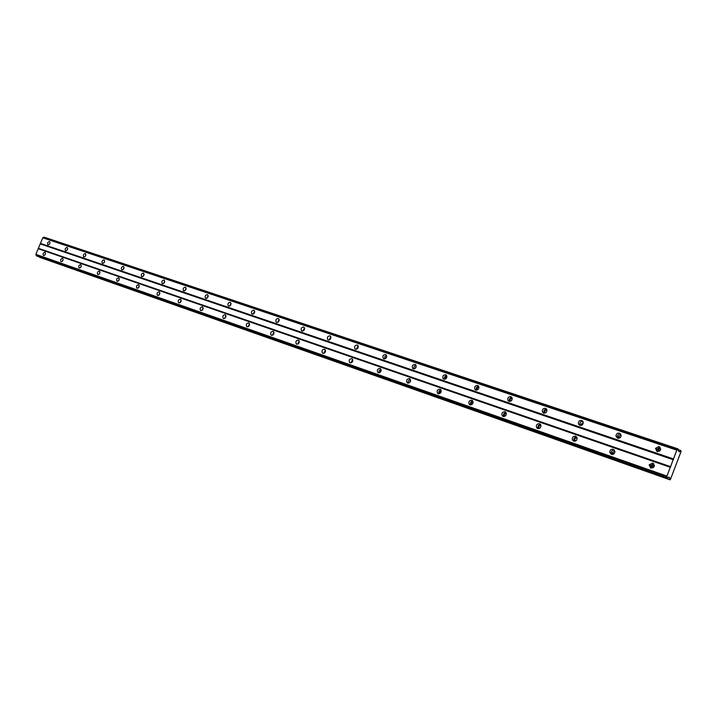 <?xml version="1.0" encoding="UTF-8"?>
<svg xmlns="http://www.w3.org/2000/svg" width="717" height="717" viewBox="0 0 717 717"><rect width="100%" height="100%" fill="white"/><g stroke="black" fill="none" stroke-linecap="round" stroke-linejoin="round"><path stroke-width="1.08" d="M659.111 451.477L657.91 449.442L660.043 448.331L660.769 448.851M619.515 438.069L618.457 436.725L620.59 435.031L621.155 435.38M581.675 425.244L580.869 424.401L583.262 422.537M545.458 412.956L544.911 412.436C544.57 410.886 545.18 410.115 546.721 410.133L546.999 410.267M510.782 401.179L510.432 400.875C509.957 399.315 510.513 398.518 512.108 398.464L512.261 398.527M477.522 389.887L477.352 389.725C476.787 388.193 477.307 387.377 478.902 387.27L478.947 387.288M445.571 378.997L445.571 378.997C444.952 377.545 445.418 376.721 446.969 376.515M414.973 368.61L416.254 366.172M385.513 358.581L386.732 356.241M357.174 348.928L358.33 346.696M329.892 339.634L330.976 337.51M303.614 330.671L304.626 328.673M278.286 322.023L279.218 320.158M253.845 313.679L254.705 311.949M230.256 305.612L231.035 304.035M207.482 297.806L208.163 296.408M185.47 290.26L186.061 289.041M164.193 282.928L164.668 281.942M143.624 275.812L143.965 275.104M667.473 478.096L668.665 477.056L669.651 477.621L669.472 479.485L670.377 479.574L681.15 451.271L680.523 450.446L679.474 451.8L678.506 451.199L678.04 448.905L676.812 450.151L666.944 476.088L666.935 478.06L667.473 478.096M44.956 252.214C43.163 252.76 42.67 253.863 43.468 255.521L43.558 255.557C45.341 255.01 45.843 253.908 45.054 252.25L44.956 252.214M45.521 253.603L44.866 255.028M652.739 462.967L649.172 464.858L650.767 468.129L654.289 466.391L652.739 462.967M653.814 463.684L650.588 465.665L651.135 468.228M613.322 449.299C611.108 449.012 609.925 450.025 609.782 452.328L611.386 454.345C613.528 454.65 614.711 453.682 614.944 451.441L613.322 449.299M614.361 450.016C612.354 450.043 611.314 451.083 611.26 453.144L611.834 454.453M575.626 436.223C573.08 436.106 572.005 437.343 572.408 439.942L573.725 441.161C576.217 441.305 577.302 440.104 576.988 437.54L575.626 436.223M576.647 436.949C574.371 437.218 573.466 438.49 573.941 440.767L574.245 441.278M539.551 423.711C536.845 423.738 535.877 425.082 536.639 427.744L537.669 428.533C540.331 428.542 541.326 427.224 540.636 424.572L539.551 423.711M540.546 424.446C538.18 424.93 537.4 426.31 538.216 428.578L538.27 428.658M504.974 411.728C502.223 411.863 501.326 413.252 502.303 415.887L503.137 416.443C505.861 416.335 506.767 414.964 505.843 412.329L504.974 411.728M505.96 412.472C503.701 413.028 502.984 414.39 503.791 416.559M471.822 400.229C469.07 400.453 468.246 401.852 469.339 404.433L470.011 404.854C472.745 404.657 473.587 403.259 472.539 400.678L471.822 400.229M472.79 400.991C470.693 401.583 470.002 402.9 470.719 404.953M440.005 389.197C437.28 389.483 436.501 390.882 437.666 393.4L438.221 393.723C440.928 393.454 441.717 392.065 440.596 389.546L440.005 389.197M440.946 389.967C439.001 390.595 438.338 391.876 438.983 393.812M409.443 378.594C406.763 378.935 406.019 380.324 407.211 382.77L407.686 383.03C410.348 382.717 411.101 381.327 409.945 378.872L409.443 378.594M410.366 379.392C408.556 380.028 407.928 381.274 408.484 383.111M380.064 368.413C377.438 368.78 376.73 370.16 377.922 372.544L378.325 372.75C380.942 372.392 381.659 371.021 380.485 368.637L380.064 368.413M380.969 369.219L379.239 370.608L379.168 372.813M351.787 358.608C349.224 359.011 348.543 360.373 349.735 362.685L350.084 362.865C352.639 362.479 353.329 361.117 352.164 358.796L351.787 358.608M352.683 359.441L350.971 362.91M324.577 349.17C322.076 349.6 321.413 350.945 322.587 353.194L322.892 353.347C325.384 352.925 326.056 351.59 324.9 349.331L324.577 349.17M325.446 350.03L323.815 353.364M298.353 340.073C295.915 340.53 295.27 341.857 296.426 344.043L296.695 344.178C299.123 343.73 299.769 342.412 298.639 340.216L298.353 340.073M299.213 340.96L297.645 344.169M273.069 331.308C270.694 331.783 270.067 333.082 271.196 335.215L271.438 335.332C273.804 334.875 274.432 333.575 273.32 331.433L273.069 331.308M273.912 332.222L272.424 335.305M248.674 322.847C246.361 323.34 245.752 324.622 246.854 326.701L247.069 326.8C249.373 326.325 249.991 325.043 248.907 322.955L248.674 322.847M249.498 323.788L248.082 326.746M225.129 314.682C222.879 315.184 222.288 316.448 223.354 318.482L223.543 318.572C225.792 318.079 226.393 316.815 225.335 314.781L225.129 314.682M225.936 315.659L224.591 318.473M202.382 306.795C200.186 307.306 199.613 308.552 200.643 310.533L200.823 310.613C203.01 310.111 203.592 308.866 202.57 306.885L202.382 306.795M203.171 307.808L201.898 310.488M180.397 299.177C178.264 299.697 177.699 300.925 178.703 302.852L178.865 302.924C180.998 302.413 181.562 301.194 180.567 299.249L180.397 299.177M181.159 300.217L179.958 302.762M159.138 291.801C157.059 292.33 156.503 293.54 157.48 295.422L157.623 295.494C159.703 294.974 160.258 293.764 159.299 291.873L159.138 291.801M159.882 292.886L158.753 295.287M138.569 284.667C136.544 285.205 135.997 286.397 136.938 288.234L137.072 288.297C139.098 287.768 139.645 286.585 138.713 284.73L138.569 284.667M139.286 285.787L138.229 288.046M118.655 277.766C116.674 278.304 116.145 279.478 117.05 281.279L117.176 281.333C119.147 280.795 119.685 279.63 118.78 277.82L118.655 277.766M119.345 278.931L118.359 281.037M99.367 271.08C97.431 271.618 96.912 272.774 97.79 274.539L97.906 274.584C99.833 274.046 100.353 272.899 99.484 271.125L99.367 271.08M100.03 272.29L99.116 274.244M80.671 264.591C78.789 265.138 78.27 266.276 79.121 267.997L79.229 268.05C81.111 267.504 81.621 266.374 80.779 264.645L80.671 264.591M81.299 265.855L80.474 267.647M62.54 258.308C60.703 258.855 60.201 259.975 61.026 261.669L61.124 261.705C62.953 261.167 63.463 260.047 62.648 258.353L62.54 258.308M63.141 259.635L62.397 261.248M49.446 241.512C47.663 242.059 47.161 243.153 47.931 244.802L48.039 244.855C49.823 244.309 50.324 243.215 49.554 241.557L49.446 241.512M50.011 242.911L49.348 244.327M659.04 446.449L655.481 448.34L657.077 451.611L660.599 449.855L659.04 446.449M660.178 447.229L656.88 449.183L657.355 451.683M619.515 433.167C617.4 432.88 616.217 433.83 615.957 436.026L617.579 438.204C619.631 438.508 620.823 437.594 621.155 435.461L619.515 433.167M620.617 433.937C618.663 433.902 617.597 434.878 617.418 436.877L617.964 438.293M581.72 420.458C579.3 420.305 578.198 421.479 578.413 423.971L579.82 425.378C582.195 425.557 583.306 424.419 583.163 421.954L581.72 420.458M582.787 421.229C580.591 421.408 579.641 422.618 579.928 424.831L580.277 425.486M545.538 408.296C542.948 408.278 541.944 409.559 542.518 412.158L543.665 413.109C546.22 413.153 547.241 411.89 546.73 409.308L545.538 408.296M546.578 409.066C544.275 409.461 543.441 410.778 544.078 413.028L544.203 413.216M510.871 396.635C508.21 396.734 507.286 398.078 508.093 400.669L509.034 401.35C511.66 401.278 512.601 399.952 511.848 397.361L510.871 396.635M511.884 397.415C509.635 397.935 508.882 399.279 509.635 401.457M477.63 385.459C474.95 385.638 474.089 387.01 475.039 389.564L475.819 390.075C478.472 389.914 479.341 388.56 478.436 386.006L477.63 385.459M478.624 386.257C476.518 386.813 475.801 388.121 476.473 390.173M445.714 374.731C443.052 374.982 442.246 376.353 443.285 378.854L443.931 379.248C446.574 379.024 447.399 377.653 446.395 375.152L445.714 374.731M446.691 375.538C444.728 376.129 444.047 377.393 444.648 379.338M415.062 364.424C412.436 364.729 411.675 366.1 412.759 368.538L413.306 368.852C415.914 368.565 416.694 367.203 415.636 364.765L415.062 364.424M416.012 365.249C414.193 365.858 413.548 367.086 414.067 368.932M385.594 354.521C383.012 354.87 382.286 356.224 383.389 358.599L383.864 358.858C386.427 358.527 387.171 357.174 386.087 354.798L385.594 354.521M386.526 355.363L384.778 356.716L384.671 358.921M357.236 344.985C354.718 345.37 354.01 346.714 355.121 349.027L355.533 349.242C358.052 348.874 358.76 347.53 357.675 345.218L357.236 344.985M358.15 345.845L356.385 349.287M329.937 335.807C327.472 336.219 326.8 337.555 327.902 339.795L328.261 339.983C330.716 339.58 331.406 338.254 330.322 336.004L329.937 335.807M330.833 336.694L329.148 340.001M303.641 326.97C301.23 327.4 300.575 328.718 301.669 330.904L301.982 331.057C304.384 330.636 305.048 329.327 303.972 327.14L303.641 326.97M304.51 327.875L302.906 331.057M278.277 318.438C275.928 318.895 275.292 320.194 276.368 322.318L276.654 322.462C278.994 322.014 279.63 320.723 278.581 318.59L278.277 318.438M279.137 319.37L277.604 322.435M253.809 310.219C251.524 310.685 250.905 311.967 251.954 314.037L252.205 314.163C254.49 313.696 255.118 312.424 254.078 310.344L253.809 310.219M254.643 311.178L253.2 314.1M230.193 302.278C227.961 302.762 227.361 304.017 228.382 306.042L228.606 306.15C230.838 305.675 231.448 304.42 230.435 302.386L230.193 302.278M231.008 303.264L229.637 306.06M207.374 294.606C205.205 295.108 204.614 296.345 205.609 298.317L205.815 298.415C207.984 297.922 208.584 296.686 207.598 294.705L207.374 294.606M208.172 295.628L206.872 298.29M185.327 287.194C183.202 287.696 182.629 288.915 183.597 290.842L183.785 290.932C185.9 290.43 186.483 289.211 185.524 287.284L185.327 287.194M186.097 288.252L184.869 290.77M163.996 280.015C161.925 280.535 161.37 281.736 162.302 283.618L162.481 283.699C164.543 283.188 165.107 281.987 164.175 280.105L163.996 280.015M164.74 281.118L163.593 283.502M143.355 273.078C141.348 273.607 140.792 274.79 141.706 276.628L141.867 276.699C143.875 276.179 144.431 275.005 143.525 273.159L143.355 273.078M144.081 274.217L143.006 276.457M123.378 266.365C121.415 266.894 120.877 268.059 121.756 269.861L121.908 269.924C123.862 269.404 124.408 268.239 123.53 266.437L123.378 266.365M124.077 267.54L123.073 269.637M104.028 259.859C102.11 260.396 101.581 261.544 102.432 263.3L102.567 263.363C104.485 262.834 105.014 261.687 104.171 259.921L104.028 259.859M104.691 261.087L103.768 263.022M85.269 253.549C83.405 254.096 82.876 255.225 83.71 256.946L83.835 257C85.699 256.471 86.228 255.333 85.404 253.612L85.269 253.549M85.906 254.831L85.063 256.605M67.084 247.437C65.256 247.983 64.745 249.095 65.552 250.78L65.668 250.833C67.488 250.296 68.007 249.184 67.21 247.49L67.084 247.437M67.694 248.772L66.932 250.376M652.891 467.968L651.628 465.916L653.761 464.804L654.46 465.306M613.394 454.193L612.282 452.929L614.406 451.127L614.944 451.459M575.643 441L574.756 440.014L574.971 438.741L576.029 437.997L577.158 438.257M539.525 428.372L538.996 427.924C538.548 426.328 539.13 425.531 540.743 425.522L540.994 425.638M504.929 416.263L504.616 416.012C504.042 414.426 504.58 413.601 506.229 413.521L506.354 413.575M471.768 404.648L471.625 404.531C470.97 402.981 471.472 402.138 473.112 402.013L473.13 402.022M439.951 393.49L439.933 393.481C439.234 392.038 439.673 391.195 441.251 390.944M409.38 382.77L410.626 380.306M380.01 372.464L381.193 370.097M351.751 362.542L352.872 360.284M324.55 352.988L325.599 350.846M298.353 343.775L299.33 341.758M273.087 334.893L274.002 333.002M248.727 326.307L249.561 324.568M225.21 318.016L225.972 316.43M202.499 310.004L203.171 308.579M180.559 302.242L181.141 301.006M159.344 294.714L159.819 293.71M138.838 287.4L139.179 286.675M678.04 448.905L44.051 237.148L42.787 237.802L35.85 254.338L36.71 255.969L667.285 478.257M39.623 256.991L670.117 479.852M35.94 254.66L666.944 476.536M666.935 477.728L36.173 255.512M666.944 476.088L35.85 254.338M38.207 248.727L670.296 467.278M670.825 466.74L38.745 248.449M40.6 244.013L673.469 459.794M673.469 458.943L40.439 243.404M42.787 237.802L676.812 450.151M43.836 237.264L677.825 449.111M677.09 449.864L43.074 237.65M678.309 449.711L680.523 450.446M39.659 257.304L669.472 479.485M668.486 477.208L669.651 477.621M666.935 478.06L36.244 255.754M660.07 450.742L657.91 449.442M620.106 437.693L618.457 436.725M582.007 425.056L580.869 424.401M545.655 412.849L544.911 412.436M510.889 401.117L510.432 400.875M650.588 465.665L649.172 464.858M611.26 453.144L609.782 452.328M573.941 440.767L572.408 439.942M538.216 428.578L536.639 427.744M503.567 416.541L502.303 415.887M470.289 404.926L469.339 404.433M438.401 393.776L437.666 393.4M407.803 383.066L407.211 382.77M378.397 372.777L377.922 372.544M656.88 449.183L655.481 448.34M617.418 436.877L615.957 436.026M579.928 424.831L578.413 423.971M544.078 413.028L542.518 412.158M509.518 401.448L508.093 400.669M476.133 390.156L475.039 389.564M444.137 379.302L443.285 378.854M413.44 368.888L412.759 368.538M383.945 358.885L383.389 358.599M355.578 349.26L355.121 349.027M653.85 467.179L651.628 465.916M613.922 453.834L612.282 452.929M575.912 440.838L574.837 440.256M539.668 428.282L538.996 427.924"/></g></svg>

